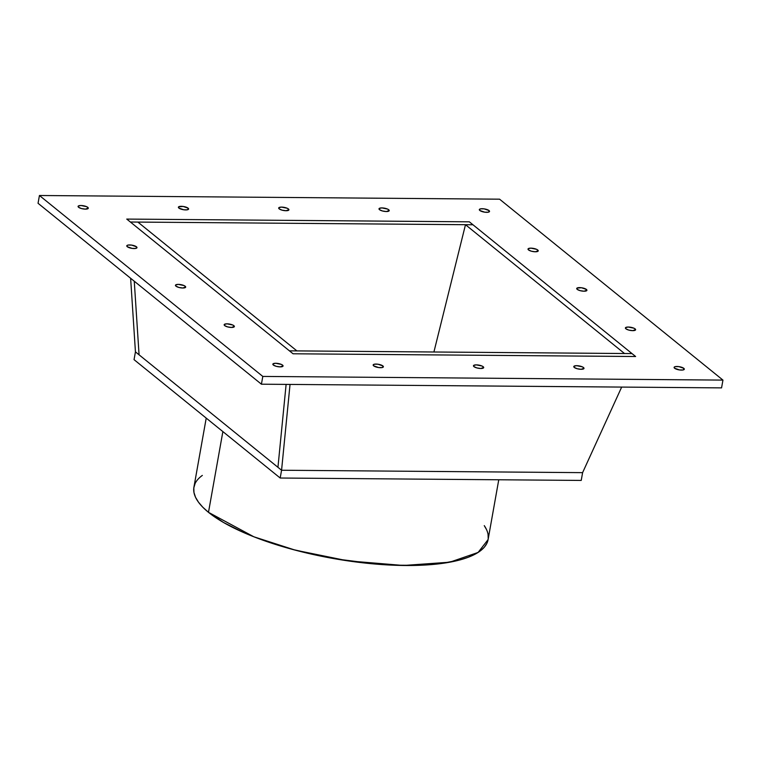 <?xml version="1.0" encoding="UTF-8"?>
<svg xmlns="http://www.w3.org/2000/svg" width="761" height="761" viewBox="0 0 761 761"><rect width="100%" height="100%" fill="white"/><g stroke="black" fill="none" stroke-linecap="round" stroke-linejoin="round"><path stroke-width="1.14" d="M465.485 224.704L130.388 222.022L293.052 353.779L635.625 356.519L469.328 221.822L126.754 219.082L130.388 222.022L472.962 224.761L465.485 224.704L624.524 353.523L632.001 353.58L469.328 221.822L126.754 219.082L293.052 353.779L635.625 356.519L469.328 221.822L126.754 219.082L293.052 353.779L635.625 356.519L632.001 353.58L289.427 350.84L293.052 353.779L289.427 350.84L296.904 350.897L137.865 222.079L130.388 222.022L289.427 350.84L296.904 350.897L137.865 222.079L130.388 222.022L289.427 350.84L624.524 353.523L632.001 353.58L472.962 224.761L465.485 224.704L624.524 353.523L465.485 224.704L433.913 352.001M130.626 278.26L135.439 351.877L134.05 359.658L135.439 351.877L139.073 354.816L134.259 281.199L139.073 354.816L277.946 467.302L286.117 384.4L277.946 467.302L139.073 354.816L281.57 470.241L582.603 472.648L581.223 480.429L280.191 478.022L281.57 470.241L582.603 472.648L581.223 480.429L280.191 478.022L281.57 470.241L582.603 472.648L621.67 387.083L582.603 472.648L581.223 480.429L280.191 478.022L281.57 470.241L290.036 384.429L281.57 470.241L277.946 467.302L286.117 384.4L277.946 467.302L286.117 384.4L277.946 467.302L139.073 354.816L134.259 281.199L139.073 354.816L135.439 351.877L130.626 278.26L135.439 351.877L134.05 359.658L280.191 478.022M488.058 534.317L488.21 538.893L486.935 543.221L484.262 547.264L480.201 550.983L474.807 554.341L468.12 557.309L460.215 559.849L441.038 563.568L418.017 565.356L392.039 565.147L378.246 564.291L335.278 558.85L292.795 549.49L266.559 541.461L254.459 537.019L243.197 532.358L223.582 522.522L208.485 512.334L222.868 431.601L208.485 512.334L253.86 536.79L295.192 550.127L347.844 560.857L403.482 565.48L449.78 562.198L478.098 552.448L488.096 539.597L498.759 479.772M222.868 431.601L208.485 512.334L202.816 507.235L198.488 502.193L195.52 497.256L193.96 492.472L193.808 487.896L195.082 483.568M206.221 418.112L193.922 487.192A149.403 45.765 -169.9 0 0 208.485 512.334A149.403 45.765 10.1 0 0 390.631 565.081A149.403 45.765 10.1 0 0 484.262 525.632L486.498 529.532M126.754 219.082L130.388 222.022L137.865 222.079L296.904 350.897L289.427 350.84L632.001 353.58L635.625 356.519L469.328 221.822L126.754 219.082L130.388 222.022L472.962 224.761L469.328 221.822L126.754 219.082L293.052 353.779L635.625 356.519L469.328 221.822L126.754 219.082M87.781 207.353A5.184 1.589 10.1 0 1 85.413 209.123A5.184 1.589 10.1 0 1 78.583 207.277A5.184 1.589 -169.9 0 1 80.951 205.508A5.184 1.589 -169.9 0 1 87.781 207.353A5.184 1.589 10.1 0 1 88.286 208.229A5.184 1.589 10.1 0 1 84.186 209.056A5.184 1.589 10.1 0 1 78.583 207.277L81.503 208.571L85.413 209.123L88.286 208.038L87.781 207.353L87.515 208.866L87.781 207.353L86.573 206.659L80.951 205.508L78.345 206.012L78.583 207.277A5.184 1.589 -169.9 0 1 78.164 206.193A5.184 1.589 -169.9 0 1 82.521 205.613A5.184 1.589 -169.9 0 1 87.781 207.353L87.515 208.866M489.028 210.559A5.184 1.589 10.1 0 1 486.66 212.329A5.184 1.589 10.1 0 1 479.82 210.483A5.184 1.589 -169.9 0 1 482.189 208.714A5.184 1.589 -169.9 0 1 489.028 210.559A5.184 1.589 10.1 0 1 489.532 211.434A5.184 1.589 10.1 0 1 485.432 212.262A5.184 1.589 10.1 0 1 479.82 210.483L484.728 212.176L488.248 212.205L489.532 211.254L489.028 210.559L488.762 212.081L489.028 210.559L484.12 208.866L480.6 208.837L479.316 209.798L479.82 210.483A5.184 1.589 -169.9 0 1 479.411 209.408A5.184 1.589 -169.9 0 1 483.768 208.818A5.184 1.589 -169.9 0 1 489.028 210.559L488.762 212.081M683.806 368.324A5.184 1.589 10.1 0 1 681.437 370.093A5.184 1.589 10.1 0 1 674.607 368.248A5.184 1.589 -169.9 0 1 676.976 366.479A5.184 1.589 -169.9 0 1 683.806 368.324A5.184 1.589 10.1 0 1 684.31 369.199A5.184 1.589 10.1 0 1 680.21 370.027A5.184 1.589 10.1 0 1 674.607 368.248L679.506 369.941L683.026 369.97L684.31 369.018L683.806 368.324L683.54 369.846L683.806 368.324L678.898 366.631L675.378 366.602L674.37 366.983L674.607 368.248A5.184 1.589 -169.9 0 1 674.189 367.173A5.184 1.589 -169.9 0 1 678.546 366.583A5.184 1.589 -169.9 0 1 683.806 368.324L683.54 369.846M282.559 365.118A5.184 1.589 10.1 0 1 280.191 366.888A5.184 1.589 10.1 0 1 273.361 365.042A5.184 1.589 -169.9 0 1 275.729 363.273A5.184 1.589 -169.9 0 1 282.559 365.118A5.184 1.589 10.1 0 1 283.063 365.993A5.184 1.589 10.1 0 1 278.973 366.821A5.184 1.589 10.1 0 1 273.361 365.042L276.281 366.336L280.191 366.888L283.063 365.803L282.559 365.118L282.293 366.631L282.559 365.118L281.361 364.424L275.729 363.273L273.123 363.777L273.361 365.042A5.184 1.589 -169.9 0 1 272.942 363.958A5.184 1.589 -169.9 0 1 277.299 363.377A5.184 1.589 -169.9 0 1 282.559 365.118L282.293 366.631M388.719 209.76A5.184 1.589 10.1 0 1 386.35 211.529A5.184 1.589 10.1 0 1 379.511 209.684A5.184 1.589 -169.9 0 1 381.879 207.915A5.184 1.589 -169.9 0 1 388.719 209.76A5.184 1.589 10.1 0 1 389.223 210.635A5.184 1.589 10.1 0 1 385.123 211.463A5.184 1.589 10.1 0 1 379.511 209.684L382.441 210.978L386.35 211.529L389.223 210.445L388.719 209.76L388.443 211.273L388.719 209.76L387.511 209.066L381.879 207.915L379.282 208.419L379.511 209.684A5.184 1.589 -169.9 0 1 379.092 208.6A5.184 1.589 -169.9 0 1 383.458 208.019A5.184 1.589 -169.9 0 1 388.719 209.76L388.443 211.273M288.4 208.952A5.184 1.589 10.1 0 1 286.041 210.73A5.184 1.589 10.1 0 1 279.201 208.885A5.184 1.589 -169.9 0 1 281.57 207.106A5.184 1.589 -169.9 0 1 288.4 208.952A5.184 1.589 10.1 0 1 288.914 209.827A5.184 1.589 10.1 0 1 284.814 210.664A5.184 1.589 10.1 0 1 279.201 208.885L282.131 210.169L286.041 210.73L288.914 209.646L288.4 208.952L288.134 210.474L288.4 208.952L287.201 208.257L281.57 207.106L278.973 207.61L279.201 208.885A5.184 1.589 -169.9 0 1 278.783 207.801A5.184 1.589 -169.9 0 1 283.149 207.211A5.184 1.589 -169.9 0 1 288.4 208.952L288.134 210.474M188.091 208.153A5.184 1.589 10.1 0 1 185.722 209.922A5.184 1.589 10.1 0 1 178.892 208.076A5.184 1.589 -169.9 0 1 181.261 206.307A5.184 1.589 -169.9 0 1 188.091 208.153A5.184 1.589 10.1 0 1 188.595 209.028A5.184 1.589 10.1 0 1 184.504 209.855A5.184 1.589 10.1 0 1 178.892 208.076L183.791 209.779L187.32 209.798L188.595 208.847L188.091 208.153L187.824 209.675L188.091 208.153L183.192 206.459L178.654 206.811L178.892 208.076A5.184 1.589 -169.9 0 1 178.474 207.002A5.184 1.589 -169.9 0 1 182.83 206.412A5.184 1.589 -169.9 0 1 188.091 208.153L187.824 209.675M136.476 246.792A5.184 1.589 10.1 0 1 134.107 248.562A5.184 1.589 10.1 0 1 127.277 246.716A5.184 1.589 -169.9 0 1 129.646 244.947A5.184 1.589 -169.9 0 1 136.476 246.792A5.184 1.589 10.1 0 1 136.98 247.667A5.184 1.589 10.1 0 1 132.89 248.495A5.184 1.589 10.1 0 1 127.277 246.716L132.176 248.409L135.696 248.438L136.98 247.487L136.476 246.792L136.209 248.314L136.476 246.792L131.577 245.099L128.048 245.071L127.039 245.451L127.277 246.716A5.184 1.589 -169.9 0 1 126.859 245.641A5.184 1.589 -169.9 0 1 131.215 245.052A5.184 1.589 -169.9 0 1 136.476 246.792L136.209 248.314M185.17 286.231A5.184 1.589 10.1 0 1 182.802 288.01A5.184 1.589 10.1 0 1 175.972 286.165A5.184 1.589 -169.9 0 1 178.34 284.386A5.184 1.589 -169.9 0 1 185.17 286.231A5.184 1.589 10.1 0 1 185.674 287.106A5.184 1.589 10.1 0 1 181.584 287.943A5.184 1.589 10.1 0 1 175.972 286.165L178.892 287.449L182.802 288.01L185.674 286.926L185.17 286.231L184.904 287.753L185.17 286.231L183.962 285.537L178.34 284.386L175.734 284.89L175.972 286.165A5.184 1.589 -169.9 0 1 175.553 285.08A5.184 1.589 -169.9 0 1 179.91 284.49A5.184 1.589 -169.9 0 1 185.17 286.231L184.904 287.753M233.865 325.679A5.184 1.589 10.1 0 1 231.496 327.449A5.184 1.589 10.1 0 1 224.666 325.603A5.184 1.589 -169.9 0 1 227.035 323.834A5.184 1.589 -169.9 0 1 233.865 325.679A5.184 1.589 10.1 0 1 234.369 326.545A5.184 1.589 10.1 0 1 230.279 327.382A5.184 1.589 10.1 0 1 224.666 325.603L227.587 326.897L231.496 327.449L234.369 326.364L233.865 325.679L233.598 327.192L233.865 325.679L232.657 324.985L227.035 323.834L224.428 324.338L224.666 325.603A5.184 1.589 -169.9 0 1 224.248 324.519A5.184 1.589 -169.9 0 1 228.604 323.939A5.184 1.589 -169.9 0 1 233.865 325.679L233.598 327.192M382.869 365.917A5.184 1.589 10.1 0 1 380.5 367.696A5.184 1.589 10.1 0 1 373.67 365.841A5.184 1.589 -169.9 0 1 376.039 364.072A5.184 1.589 -169.9 0 1 382.869 365.917A5.184 1.589 10.1 0 1 383.382 366.792A5.184 1.589 10.1 0 1 379.282 367.62A5.184 1.589 10.1 0 1 373.67 365.841L378.578 367.544L382.098 367.573L383.373 366.612L382.869 365.917L382.602 367.439L382.869 365.917L377.97 364.224L374.45 364.196L373.166 365.156L373.67 365.841A5.184 1.589 -169.9 0 1 373.251 364.766A5.184 1.589 -169.9 0 1 377.608 364.177A5.184 1.589 -169.9 0 1 382.869 365.917L382.602 367.439M483.187 366.716A5.184 1.589 10.1 0 1 480.819 368.495A5.184 1.589 10.1 0 1 473.979 366.65A5.184 1.589 -169.9 0 1 476.348 364.871A5.184 1.589 -169.9 0 1 483.187 366.716A5.184 1.589 10.1 0 1 483.692 367.592A5.184 1.589 10.1 0 1 479.592 368.429A5.184 1.589 10.1 0 1 473.979 366.65L476.909 367.934L480.819 368.495L483.692 367.411L483.187 366.716L482.912 368.238L483.187 366.716L481.979 366.022L476.348 364.871L473.751 365.375L473.979 366.65A5.184 1.589 -169.9 0 1 473.561 365.565A5.184 1.589 -169.9 0 1 477.927 364.976A5.184 1.589 -169.9 0 1 483.187 366.716L482.912 368.238M583.497 367.525A5.184 1.589 10.1 0 1 581.128 369.294A5.184 1.589 10.1 0 1 574.289 367.449A5.184 1.589 -169.9 0 1 576.657 365.68A5.184 1.589 -169.9 0 1 583.497 367.525A5.184 1.589 10.1 0 1 584.001 368.4A5.184 1.589 10.1 0 1 579.901 369.228A5.184 1.589 10.1 0 1 574.289 367.449L577.218 368.743L581.128 369.294L584.001 368.21L583.497 367.525L583.221 369.037L583.497 367.525L582.289 366.831L576.657 365.68L574.06 366.184L574.289 367.449A5.184 1.589 -169.9 0 1 573.87 366.364A5.184 1.589 -169.9 0 1 578.236 365.784A5.184 1.589 -169.9 0 1 583.497 367.525L583.221 369.037M635.112 328.885A5.184 1.589 10.1 0 1 632.743 330.655A5.184 1.589 10.1 0 1 625.913 328.809A5.184 1.589 -169.9 0 1 628.272 327.04A5.184 1.589 -169.9 0 1 635.112 328.885A5.184 1.589 10.1 0 1 635.616 329.76A5.184 1.589 10.1 0 1 631.516 330.588A5.184 1.589 10.1 0 1 625.913 328.809L628.833 330.103L632.743 330.655L635.616 329.57L635.112 328.885L634.845 330.398L635.112 328.885L633.903 328.191L628.272 327.04L625.675 327.544L625.913 328.809A5.184 1.589 -169.9 0 1 625.494 327.725A5.184 1.589 -169.9 0 1 629.851 327.144A5.184 1.589 -169.9 0 1 635.112 328.885L634.845 330.398M586.417 289.446A5.184 1.589 10.1 0 1 584.048 291.216A5.184 1.589 10.1 0 1 577.218 289.37A5.184 1.589 -169.9 0 1 579.578 287.601A5.184 1.589 -169.9 0 1 586.417 289.446A5.184 1.589 10.1 0 1 586.921 290.312A5.184 1.589 10.1 0 1 582.821 291.149A5.184 1.589 10.1 0 1 577.218 289.37L580.139 290.654L584.048 291.216L586.921 290.131L586.417 289.446L586.151 290.959L586.417 289.446L581.509 287.744L576.981 288.096L577.218 289.37A5.184 1.589 -169.9 0 1 576.8 288.286A5.184 1.589 -169.9 0 1 581.157 287.706A5.184 1.589 -169.9 0 1 586.417 289.446L586.151 290.959M537.723 249.998A5.184 1.589 10.1 0 1 535.354 251.777A5.184 1.589 10.1 0 1 528.524 249.931A5.184 1.589 -169.9 0 1 530.883 248.153A5.184 1.589 -169.9 0 1 537.723 249.998A5.184 1.589 10.1 0 1 538.227 250.873A5.184 1.589 10.1 0 1 534.127 251.71A5.184 1.589 10.1 0 1 528.524 249.931L531.444 251.216L535.354 251.777L538.227 250.692L537.723 249.998L537.456 251.52L537.723 249.998L536.515 249.304L530.883 248.153L528.286 248.657L528.524 249.931A5.184 1.589 -169.9 0 1 528.105 248.847A5.184 1.589 -169.9 0 1 532.462 248.257A5.184 1.589 -169.9 0 1 537.723 249.998L537.456 251.52M722.95 380.1L499.577 199.182L39.439 195.501L499.577 199.182L722.95 380.1L262.802 376.429L39.439 195.501L499.577 199.182L722.95 380.1L262.802 376.429L39.439 195.501L38.05 203.282L261.423 384.2L721.561 387.882L722.95 380.1L721.561 387.882L261.423 384.2L262.802 376.429L39.439 195.501L38.05 203.282L261.423 384.2L262.802 376.429L722.95 380.1L721.561 387.882L261.423 384.2L262.802 376.429M134.259 281.199L139.073 354.816L134.259 281.199M208.485 512.334A149.403 45.765 -169.9 0 1 202.34 475.416M135.439 351.877L139.073 354.816M277.946 467.302L281.57 470.241L290.036 384.429M293.052 353.779L635.625 356.519L293.052 353.779M582.603 472.648L621.67 387.083M39.439 195.501L38.05 203.282L261.423 384.2"/></g></svg>
